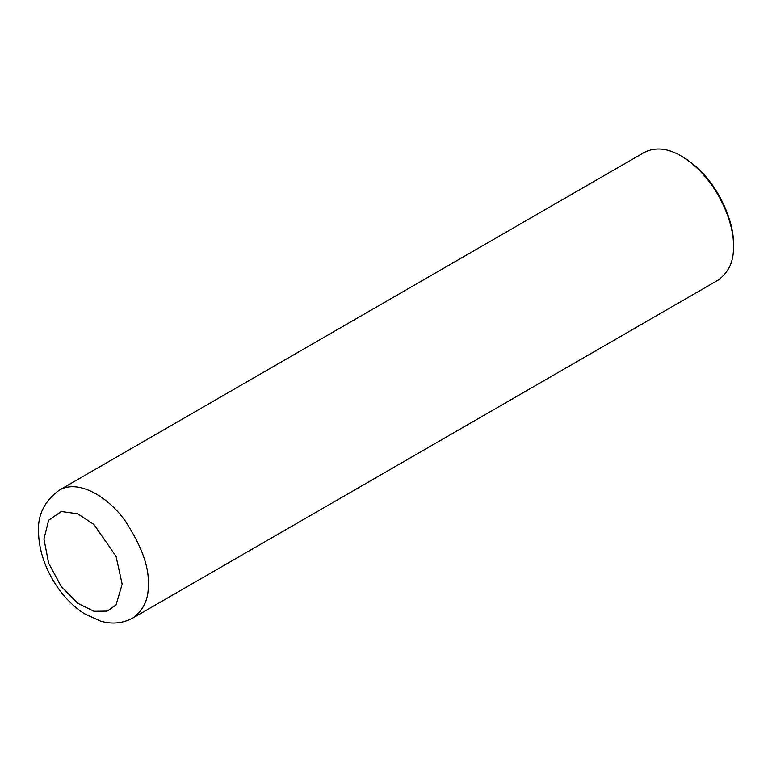 <?xml version="1.0" encoding="UTF-8"?>
<svg xmlns="http://www.w3.org/2000/svg" width="772" height="772" viewBox="0 0 772 772"><rect width="100%" height="100%" fill="white"/><g stroke="black" fill="none" stroke-linecap="round" stroke-linejoin="round"><path stroke-width="1.16" d="M132.977 617.957L718.124 280.13C728.913 272.149 734.008 260.888 733.4 246.355C734.645 224.99 718.085 178.284 681.242 156.021C667.674 148.079 655.38 146.863 644.359 152.364L59.212 490.201C43.907 501.395 37.037 516.169 38.6 534.523C39.43 549.847 44.149 564.94 52.766 579.782C61.21 594.141 71.661 605.393 84.138 613.557L100.476 621.093C111.94 624.48 122.777 623.438 132.977 617.957C143.766 609.976 148.851 598.725 148.253 584.192C149.228 566.938 141.498 545.794 125.083 520.743C108.736 497.544 78.696 478.621 59.212 490.201M733.4 246.355L733.4 244.473C734.606 223.774 718.568 178.525 682.873 156.957L681.242 156.021M122.169 584.192L116.041 556.371L94.01 524.564L77.76 513.795L61.258 511.508L48.675 520.203L43.936 539.02L48.675 563.309L61.258 586.537L77.76 603.308L94.01 611.289L107.154 611.106L116.041 604.93L122.169 584.192"/></g></svg>
